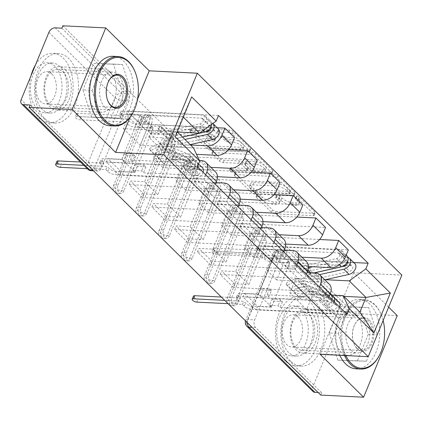 <?xml version="1.0" encoding="UTF-8"?>
<svg xmlns="http://www.w3.org/2000/svg" width="423" height="423" viewBox="0 0 423 423"><rect width="100%" height="100%" fill="white"/><g stroke="black" fill="none" stroke-linecap="round" stroke-linejoin="round"><path stroke-width="0.32" stroke-dasharray="2.12 1.59" d="M297.105 195.918A1.914 0.73 22.4 0 1 299.59 196.981L314.807 212.002A2.728 1.042 22.4 0 1 315.214 212.938A2.728 1.042 22.4 0 1 314.12 213.308L276.013 211.421A2.728 1.042 22.4 0 1 272.465 209.903L257.247 194.887A1.914 0.73 22.4 0 1 256.962 194.231A1.914 0.73 22.4 0 1 257.729 193.967A1.914 0.73 22.4 0 1 260.214 195.029L262.181 196.975A8.74 3.331 22.4 0 0 273.538 201.834L276.716 201.993A8.74 3.331 22.4 0 0 280.211 200.798A8.74 3.331 22.4 0 0 278.905 197.805L276.938 195.86A1.914 0.73 22.4 0 1 276.653 195.204A1.914 0.73 22.4 0 1 277.419 194.945A1.914 0.73 22.4 0 1 279.904 196.008L281.871 197.948A8.74 3.331 22.4 0 0 293.229 202.807L296.401 202.966A8.74 3.331 22.4 0 0 299.902 201.776A8.74 3.331 22.4 0 0 298.596 198.778L296.629 196.838A1.914 0.73 22.4 0 1 296.343 196.182A1.914 0.73 22.4 0 1 297.105 195.918M261.203 199.355A8.74 3.331 22.4 0 0 272.56 204.214L275.733 204.367A8.74 3.331 22.4 0 0 279.233 203.177A8.74 3.331 22.4 0 0 277.927 200.179L275.96 198.239A1.914 0.73 22.4 0 1 275.674 197.583A1.914 0.73 22.4 0 1 276.436 197.324A1.914 0.73 22.4 0 1 278.921 198.387L280.893 200.328A8.74 3.331 22.4 0 0 292.245 205.187L295.423 205.345A8.74 3.331 22.4 0 0 298.918 204.15A8.74 3.331 22.4 0 0 297.618 201.158L295.645 199.212A1.914 0.73 22.4 0 1 295.36 198.561A1.914 0.73 22.4 0 1 296.126 198.297A1.914 0.73 22.4 0 1 298.612 199.36L313.824 214.376A2.728 1.042 22.4 0 1 314.231 215.312A2.728 1.042 22.4 0 1 313.142 215.688L275.035 213.8A2.728 1.042 22.4 0 1 271.481 212.283L256.269 197.261A1.914 0.73 22.4 0 1 255.984 196.605A1.914 0.73 22.4 0 1 256.75 196.346A1.914 0.73 22.4 0 1 259.236 197.409L261.203 199.355L262.181 196.975M123.913 190.81A5.562 3.511 -87.2 0 1 120.719 193.485A5.562 3.511 -87.2 0 1 119.032 192.687A5.562 3.511 -87.2 0 1 118.075 185.052L115.701 184.93A5.562 3.511 92.8 0 0 116.658 192.571A5.562 3.511 92.8 0 0 118.345 193.369A5.562 3.511 92.8 0 0 121.538 190.694L149.277 123.389A5.562 3.511 92.8 0 0 146.638 114.95A5.562 3.511 92.8 0 0 143.445 117.626L115.701 184.93A5.562 2.12 -157.6 0 0 113.475 185.692A5.562 2.12 -157.6 0 0 114.305 187.601A5.562 2.12 22.4 0 0 121.538 190.694L123.913 190.81L151.651 123.505L149.277 123.389A5.562 2.12 -157.6 0 1 142.049 120.296A5.562 2.12 -157.6 0 1 141.219 118.387L113.475 185.692A5.562 5.562 0 0 0 114.564 191.619M146.67 213.271A5.562 3.511 -87.2 0 1 143.476 215.952A5.562 3.511 -87.2 0 1 141.79 215.148A5.562 3.511 -87.2 0 1 140.833 207.513L138.458 207.397A5.562 3.511 92.8 0 0 139.416 215.032A5.562 3.511 92.8 0 0 141.102 215.83A5.562 3.511 92.8 0 0 144.296 213.155L172.034 145.85A5.562 3.511 92.8 0 0 169.396 137.412A5.562 3.511 92.8 0 0 166.202 140.092L138.458 207.397A5.562 2.12 -157.6 0 0 136.232 208.153A5.562 2.12 -157.6 0 0 137.063 210.062A5.562 2.12 22.4 0 0 144.296 213.155L146.67 213.271L174.408 145.967L172.034 145.85A5.562 2.12 -157.6 0 1 164.806 142.757A5.562 2.12 -157.6 0 1 163.976 140.854L136.232 208.153A5.562 5.562 0 0 0 137.322 214.086M169.427 235.738A5.562 3.511 -87.2 0 1 166.234 238.413A5.562 3.511 -87.2 0 1 164.547 237.615A5.562 3.511 -87.2 0 1 163.59 229.975L161.216 229.858A5.562 3.511 92.8 0 0 162.173 237.493A5.562 3.511 92.8 0 0 163.86 238.297A5.562 3.511 92.8 0 0 167.053 235.616L194.792 168.317A5.562 3.511 92.8 0 0 192.153 159.878A5.562 3.511 92.8 0 0 188.959 162.554L161.216 229.858A5.562 2.12 -157.6 0 0 158.99 230.62A5.562 2.12 -157.6 0 0 159.82 232.523A5.562 2.12 22.4 0 0 167.053 235.616L169.427 235.738L197.166 168.433L194.792 168.317A5.562 2.12 -157.6 0 1 187.563 165.224A5.562 2.12 -157.6 0 1 186.733 163.315L158.99 230.62A5.562 5.562 0 0 0 160.079 236.547M192.185 258.199A5.562 3.511 -87.2 0 1 188.991 260.88A5.562 3.511 -87.2 0 1 187.304 260.076A5.562 3.511 -87.2 0 1 186.347 252.441L183.973 252.325A5.562 3.511 92.8 0 0 184.93 259.96A5.562 3.511 92.8 0 0 186.617 260.758A5.562 3.511 92.8 0 0 189.811 258.083L217.554 190.778A5.562 3.511 92.8 0 0 214.91 182.339A5.562 3.511 92.8 0 0 211.717 185.02L183.973 252.325A5.562 2.12 -157.6 0 0 181.747 253.081A5.562 2.12 -157.6 0 0 182.577 254.99A5.562 2.12 22.4 0 0 189.811 258.083L192.185 258.199L219.923 190.895L217.554 190.778A5.562 2.12 -157.6 0 1 210.321 187.685A5.562 2.12 -157.6 0 1 209.491 185.776L181.747 253.081A5.562 5.562 0 0 0 182.836 259.013M214.942 280.666A5.562 3.511 -87.2 0 1 211.749 283.341A5.562 3.511 -87.2 0 1 210.062 282.538A5.562 3.511 -87.2 0 1 209.105 274.902L206.736 274.786A5.562 3.511 92.8 0 0 207.693 282.421A5.562 3.511 92.8 0 0 209.374 283.225A5.562 3.511 92.8 0 0 212.568 280.544L240.312 213.245A5.562 3.511 92.8 0 0 237.668 204.806A5.562 3.511 92.8 0 0 234.474 207.482L206.736 274.786A5.562 2.12 -157.6 0 0 204.505 275.547A5.562 2.12 -157.6 0 0 205.34 277.451A5.562 2.12 22.4 0 0 212.568 280.544L214.942 280.666L242.68 213.361L240.312 213.245A5.562 2.12 -157.6 0 1 233.078 210.146A5.562 2.12 -157.6 0 1 232.248 208.243L204.505 275.547A5.562 5.562 0 0 0 205.594 281.475M237.7 303.127A5.562 3.511 -87.2 0 1 234.506 305.803A5.562 3.511 -87.2 0 1 232.819 305.004A5.562 3.511 -87.2 0 1 231.862 297.369L229.493 297.247A5.562 3.511 92.8 0 0 230.45 304.888A5.562 3.511 92.8 0 0 232.132 305.686A5.562 3.511 92.8 0 0 235.325 303.011L263.069 235.706A5.562 3.511 92.8 0 0 260.425 227.267A5.562 3.511 92.8 0 0 257.232 229.948L229.493 297.247A5.562 2.12 -157.6 0 0 227.262 298.009A5.562 2.12 -157.6 0 0 228.097 299.918A5.562 2.12 22.4 0 0 235.325 303.011L237.7 303.127L265.438 235.823L263.069 235.706A5.562 2.12 -157.6 0 1 255.836 232.613A5.562 2.12 -157.6 0 1 255.006 230.704L227.262 298.009A5.562 5.562 0 0 0 228.351 303.941M311.529 312.877A21.7 13.684 -87.2 0 1 316.832 337.58A21.7 13.684 -87.2 0 1 302.81 353.099A21.7 13.684 -87.2 0 1 296.237 349.974A21.7 13.684 -87.2 0 1 290.934 325.271A21.7 13.684 -87.2 0 1 304.957 309.752A21.7 13.684 -87.2 0 1 311.529 312.877M356.388 315.098A21.7 13.684 -87.2 0 1 361.691 339.806A21.7 13.684 -87.2 0 1 347.669 355.325A21.7 13.684 -87.2 0 1 341.097 352.2A21.7 13.684 -87.2 0 1 335.799 327.492A21.7 13.684 -87.2 0 1 349.821 311.973A21.7 13.684 -87.2 0 1 356.388 315.098M65.279 69.806A21.7 13.684 -87.2 0 1 70.578 94.514A21.7 13.684 -87.2 0 1 56.56 110.033A21.7 13.684 -87.2 0 1 49.988 106.908A21.7 13.684 -87.2 0 1 44.685 82.199A21.7 13.684 -87.2 0 1 58.707 66.681A21.7 13.684 -87.2 0 1 65.279 69.806M110.139 72.032A21.7 13.684 -87.2 0 1 115.442 96.735A21.7 13.684 -87.2 0 1 101.42 112.254A21.7 13.684 -87.2 0 1 94.847 109.129A21.7 13.684 -87.2 0 1 89.549 84.426A21.7 13.684 -87.2 0 1 103.566 68.907A21.7 13.684 -87.2 0 1 110.139 72.032M218.474 130.908A2.728 1.042 22.4 0 1 218.067 129.972A2.728 1.042 22.4 0 1 219.162 129.597L229.848 130.131A2.728 1.042 22.4 0 1 233.401 131.648L250.294 148.325A2.728 1.042 22.4 0 1 250.702 149.261A2.728 1.042 22.4 0 1 249.612 149.636L211.505 147.743A2.728 1.042 22.4 0 1 207.957 146.226L191.059 129.549A2.728 1.042 22.4 0 1 190.651 128.613A2.728 1.042 22.4 0 1 191.741 128.238L204.658 128.878A2.728 1.042 22.4 0 1 208.206 130.4L215.439 137.538A2.728 1.042 22.4 0 1 215.846 138.474A2.728 1.042 22.4 0 1 214.752 138.844L208.349 138.527A7.307 2.781 22.4 0 0 205.425 139.527A7.307 2.781 22.4 0 0 208.513 143.561A7.307 2.781 22.4 0 0 216.01 146.088L241.094 147.331A7.307 2.781 22.4 0 0 244.018 146.337A7.307 2.781 22.4 0 0 240.93 142.302A7.307 2.781 22.4 0 0 233.438 139.77L229.255 139.564A2.728 1.042 22.4 0 1 225.708 138.046L218.474 130.908L217.496 133.287A2.728 1.042 22.4 0 1 217.084 132.351A2.728 1.042 22.4 0 1 218.178 131.976L228.869 132.505A2.728 1.042 22.4 0 1 232.417 134.028L249.316 150.704A2.728 1.042 22.4 0 1 249.723 151.64A2.728 1.042 22.4 0 1 248.629 152.01L210.522 150.123A2.728 1.042 22.4 0 1 206.974 148.605L190.08 131.928A2.728 1.042 22.4 0 1 189.668 130.993A2.728 1.042 22.4 0 1 190.762 130.617L203.675 131.257A2.728 1.042 22.4 0 1 207.228 132.774L214.456 139.913A2.728 1.042 22.4 0 1 214.863 140.848A2.728 1.042 22.4 0 1 213.774 141.224L207.37 140.907L208.349 138.527M62.831 25.798L354.305 313.501L353.327 315.881L346.638 315.553L280.555 250.321A5.562 3.511 92.8 0 0 278.868 249.517A5.562 3.511 92.8 0 0 275.674 252.198L247.936 319.497A5.562 3.511 92.8 0 0 247.339 322.68M388.642 307.156L353.755 272.719L401.85 275.103M397.229 315.632L354.305 313.501M274.384 174.086A2.728 1.042 22.4 0 1 277.932 175.603L294.831 192.285A2.728 1.042 22.4 0 1 295.238 193.221A2.728 1.042 22.4 0 1 294.144 193.591L256.037 191.704A2.728 1.042 22.4 0 1 252.489 190.186L235.59 173.504A2.728 1.042 22.4 0 1 235.183 172.568A2.728 1.042 22.4 0 1 236.277 172.198L274.384 174.086L273.401 176.465A2.728 1.042 22.4 0 1 276.954 177.983L293.848 194.659A2.728 1.042 22.4 0 1 294.255 195.595A2.728 1.042 22.4 0 1 293.165 195.971L255.058 194.083A2.728 1.042 22.4 0 1 251.511 192.565L234.612 175.883A2.728 1.042 22.4 0 1 234.205 174.948A2.728 1.042 22.4 0 1 235.294 174.577L273.401 176.465M272.565 170.305L255.666 153.628A2.728 1.042 22.4 0 0 252.119 152.106L214.012 150.218A2.728 1.042 22.4 0 0 212.917 150.593A2.728 1.042 22.4 0 0 213.324 151.529L220.557 158.667A2.728 1.042 22.4 0 0 224.105 160.185L239.561 160.952A2.728 1.042 22.4 0 1 243.109 162.469L247.904 167.201A2.728 1.042 22.4 0 1 248.312 168.137A2.728 1.042 22.4 0 1 247.222 168.513L231.132 167.714A1.914 0.73 22.4 0 0 230.366 167.973A1.914 0.73 22.4 0 0 231.175 169.031A1.914 0.73 22.4 0 0 233.136 169.692L271.878 171.611A2.728 1.042 22.4 0 0 272.972 171.241A2.728 1.042 22.4 0 0 272.565 170.305L271.582 172.684L254.688 156.002L255.666 153.628M30.192 104.994L96.275 170.22A5.562 3.511 92.8 0 0 97.962 171.024A5.562 3.511 92.8 0 0 101.15 168.343L128.893 101.044L122.205 100.711A5.562 3.511 92.8 0 0 121.248 93.076L55.164 27.844M353.327 315.881L287.238 250.649A5.562 3.511 92.8 0 0 285.557 249.85A5.562 3.511 92.8 0 0 282.363 252.526L254.62 319.83L247.936 319.497A5.562 2.12 22.4 0 0 245.71 320.259A5.562 5.562 0 0 0 245.499 320.861M313.031 391.571A5.562 3.765 134.6 0 1 312.623 387.394L340.367 320.095A5.562 3.765 134.6 0 1 346.638 315.553M318.096 392.523L321.665 392.697L320.682 395.077M329.321 284.24A12.796 8.656 -45.4 0 0 324.838 282.405L276.742 280.026L282.818 265.279L308.467 266.548M329.094 296.639L327.259 301.091L242.929 296.914L244.399 293.345L258.416 294.043L276.552 250.046L289.681 263.006L275.664 262.308L262.535 249.348L276.552 250.046M262.535 249.348L264.005 245.779L348.335 249.961M254.376 236.277L252.906 239.846L239.778 226.887L241.247 223.318L254.376 236.277L319.598 239.508M252.906 239.846L266.924 240.539L248.787 284.536L235.659 271.577L221.641 270.884L234.77 283.844L248.787 284.536M234.77 283.844L233.3 287.407L317.631 291.59L327.259 301.091M319.465 287.132L317.631 291.59M301.927 257.2L273.189 255.778L267.114 270.519L307.029 272.497M306.559 261.774A12.796 8.656 -45.4 0 0 302.08 259.944L253.985 257.559L260.06 242.818L285.705 244.087M233.3 287.407L220.172 274.448L304.502 278.63L306.337 274.173M220.172 274.448L221.641 270.884M239.778 226.887L253.795 227.579L235.659 271.577M241.247 223.318L325.578 227.495M231.619 213.816L230.149 217.38L217.015 204.42L218.49 200.856L231.619 213.816L296.835 217.047M230.149 217.38L244.166 218.078L226.03 262.075L212.901 249.115L198.884 248.417L212.013 261.377L226.03 262.075M212.013 261.377L210.543 264.946L294.873 269.123L304.502 278.63M296.708 264.671L294.873 269.123M279.169 234.733L250.432 233.311L244.357 248.058L284.272 250.035M283.801 239.312A12.796 8.656 -45.4 0 0 279.323 237.483L231.222 235.098L237.303 220.351L262.947 221.62M210.543 264.946L197.414 251.986L281.744 256.164L283.579 251.711M197.414 251.986L198.884 248.417M217.015 204.42L231.037 205.118L212.901 249.115M218.49 200.856L302.82 205.033M208.862 191.349L207.392 194.918L194.257 181.959L195.733 178.39L208.862 191.349L274.078 194.58M207.392 194.918L221.409 195.611L203.273 239.608L190.144 226.649L176.127 225.956L189.255 238.916L203.273 239.608M189.255 238.916L187.786 242.485L272.116 246.662L281.744 256.164M273.951 242.205L272.116 246.662M256.412 212.272L227.674 210.85L221.594 225.591L261.514 227.569M261.044 216.846A12.796 8.656 -45.4 0 0 256.565 215.016L208.465 212.632L214.546 197.89L240.19 199.159M187.786 242.485L174.657 229.525L258.987 233.702L260.822 229.245M174.657 229.525L176.127 225.956M194.257 181.959L208.28 182.651L190.144 226.649M195.733 178.39L280.063 182.572M186.104 168.888L184.629 172.452L171.5 159.492L172.97 155.928L186.104 168.888L251.32 172.119M184.629 172.452L198.651 173.15L180.515 217.147L167.386 204.187L153.369 203.489L166.498 216.449L180.515 217.147M166.498 216.449L165.028 220.018L249.359 224.201L258.987 233.702M251.193 219.743L249.359 224.201M233.649 189.811L204.917 188.383L198.836 203.13L238.757 205.107M238.286 194.384A12.796 8.656 -45.4 0 0 233.808 192.555L185.708 190.17L191.788 175.423L217.433 176.698M165.028 220.018L151.899 207.059L236.23 211.236L238.064 206.784M151.899 207.059L153.369 203.489M171.5 159.492L185.523 160.19L167.386 204.187M172.97 155.928L257.306 160.106M163.341 146.421L161.872 149.991L148.743 137.031L150.213 133.462L163.341 146.421L228.563 149.657M161.872 149.991L175.894 150.683L157.758 194.68L144.629 181.721L130.612 181.028L143.741 193.988L157.758 194.68M143.741 193.988L142.271 197.557L226.601 201.734L236.23 211.236M228.436 197.277L226.601 201.734M210.892 167.344L182.16 165.922L176.079 180.663L216 182.646M215.529 171.923A12.796 8.656 -45.4 0 0 211.051 170.088L162.95 167.704L169.031 152.962L196.515 154.321M142.271 197.557L129.142 184.597L213.472 188.774L215.307 184.317M129.142 184.597L130.612 181.028M148.743 137.031L162.765 137.724L144.629 181.721M150.213 133.462L234.548 137.644M140.584 123.96L139.114 127.529L125.985 114.57L127.455 111L140.584 123.96L217.221 127.757M139.114 127.529L153.137 128.222L135 172.219L121.872 159.26L107.854 158.567L120.983 171.526L135 172.219M120.983 171.526L119.513 175.09L203.844 179.273L213.472 188.774M205.678 174.815L203.844 179.273M190.546 144.999L159.402 143.455L153.322 158.202L199.434 160.486M169.031 152.962L159.402 143.455M191.788 175.423L182.16 165.922M214.546 197.89L204.917 188.383M237.303 220.351L227.674 210.85M260.06 242.818L250.432 233.311M282.818 265.279L273.189 255.778M151.651 123.505A5.562 3.511 -87.2 0 0 149.007 115.067A5.562 3.511 -87.2 0 0 145.813 117.747L118.075 185.052M174.408 145.967A5.562 3.511 -87.2 0 0 171.764 137.533A5.562 3.511 -87.2 0 0 168.571 140.209L140.833 207.513M197.166 168.433A5.562 3.511 -87.2 0 0 194.522 159.994A5.562 3.511 -87.2 0 0 191.333 162.675L163.59 229.975M219.923 190.895A5.562 3.511 -87.2 0 0 217.285 182.461A5.562 3.511 -87.2 0 0 214.091 185.137L186.347 252.441M242.68 213.361A5.562 3.511 -87.2 0 0 240.042 204.922A5.562 3.511 -87.2 0 0 236.848 207.598L209.105 274.902M265.438 235.823A5.562 3.511 -87.2 0 0 262.799 227.384A5.562 3.511 -87.2 0 0 259.606 230.064L231.862 297.369M153.322 158.202L162.95 167.704M176.079 180.663L185.708 190.17M198.836 203.13L208.465 212.632M221.594 225.591L231.222 235.098M244.357 248.058L253.985 257.559M267.114 270.519L276.742 280.026M325.361 279.698L295.947 278.239L289.871 292.986L306.649 309.541L312.724 294.799L343.873 296.343M312.724 294.799L295.947 278.239M289.871 292.986L331.415 295.043M306.649 309.541L359.92 312.185M353.755 272.719L320.132 354.294M338.263 333.451L346.881 360.597L366.418 361.242L377.342 334.741L368.724 307.595L349.187 306.95L338.263 333.451L329.205 333.001L337.824 360.147L357.361 360.793L368.285 334.292L359.666 307.146L340.129 306.501L329.205 333.001M137.544 99.183L130.094 117.25M92.013 90.385L100.632 117.531L120.169 118.176L131.093 91.675L122.474 64.529L102.937 63.884L92.013 90.385L82.956 89.935L91.569 117.081L111.112 117.726L122.036 91.225L113.417 64.079L93.88 63.434L82.956 89.935M193.47 147.881L140.193 145.242L146.273 130.496L129.496 113.935L182.768 116.579L176.692 131.32L177.248 131.876M129.496 113.935L123.416 128.682L176.692 131.32L175.196 136.862M146.273 130.496L177.417 132.039M183.328 117.129L182.768 116.579L191.661 96.909M123.416 128.682L140.193 145.242M264.005 245.779L277.134 258.744L353.765 262.54M277.134 258.744L275.664 262.308M244.399 293.345L257.528 306.305L271.55 307.003L289.681 263.006M257.528 306.305L256.058 309.874L347.077 314.384M119.513 175.09L106.379 162.131L197.398 166.641M256.058 309.874L242.929 296.914M127.455 111L218.474 115.511M271.55 307.003L258.416 294.043M106.379 162.131L107.854 158.567M125.985 114.57L140.008 115.262L121.872 159.26M61.853 28.177L127.936 93.404A5.562 3.511 -87.2 0 1 128.893 101.044M321.665 392.697L255.577 327.465A5.562 3.511 -87.2 0 1 254.62 319.83M253.795 227.579L266.924 240.539M231.037 205.118L244.166 218.078M208.28 182.651L221.409 195.611M185.523 160.19L198.651 173.15M162.765 137.724L175.894 150.683M140.008 115.262L153.137 128.222M337.824 360.147L346.881 360.597M340.129 306.501L349.187 306.95M359.666 307.146L368.724 307.595M368.285 334.292L377.342 334.741M357.361 360.793L366.418 361.242M91.569 117.081L100.632 117.531M93.88 63.434L102.937 63.884M113.417 64.079L122.474 64.529M122.036 91.225L131.093 91.675M111.112 117.726L120.169 118.176M290.289 190.583A1.914 0.73 22.4 0 1 290.575 191.238A1.914 0.73 22.4 0 1 289.813 191.497L256.359 189.837A1.914 0.73 22.4 0 1 253.879 188.774L251.801 186.728A8.74 3.331 22.4 0 1 250.495 183.735A8.74 3.331 22.4 0 1 253.996 182.54L276.859 183.672A8.74 3.331 22.4 0 1 288.216 188.531L290.289 190.583L289.311 192.962A1.914 0.73 22.4 0 1 289.596 193.612A1.914 0.73 22.4 0 1 288.83 193.877L289.813 191.497M289.311 192.962L287.233 190.91A8.74 3.331 22.4 0 0 275.875 186.051L253.012 184.92A8.74 3.331 22.4 0 0 249.517 186.109A8.74 3.331 22.4 0 0 250.823 189.107L252.896 191.154A1.914 0.73 22.4 0 0 255.381 192.216L288.83 193.877M271.582 172.684A2.728 1.042 22.4 0 1 271.989 173.62A2.728 1.042 22.4 0 1 270.9 173.99L232.153 172.071A1.914 0.73 22.4 0 1 230.191 171.41A1.914 0.73 22.4 0 1 229.388 170.353A1.914 0.73 22.4 0 1 230.149 170.094L246.239 170.892A2.728 1.042 22.4 0 0 247.333 170.517A2.728 1.042 22.4 0 0 246.926 169.581L242.13 164.848A2.728 1.042 22.4 0 0 238.577 163.326L223.127 162.564A2.728 1.042 22.4 0 1 219.574 161.041L212.346 153.903A2.728 1.042 22.4 0 1 211.939 152.967A2.728 1.042 22.4 0 1 213.028 152.597L251.135 154.485A2.728 1.042 22.4 0 1 254.688 156.002M255.598 161.745A7.307 2.781 22.4 0 1 263.09 164.277A7.307 2.781 22.4 0 1 266.183 168.306A7.307 2.781 22.4 0 1 263.259 169.306L254.419 168.867A2.728 1.042 22.4 0 1 250.871 167.349L246.075 162.617A2.728 1.042 22.4 0 1 245.663 161.681A2.728 1.042 22.4 0 1 246.757 161.306L255.598 161.745L254.614 164.124A7.307 2.781 22.4 0 1 262.112 166.651A7.307 2.781 22.4 0 1 265.2 170.686A7.307 2.781 22.4 0 1 262.276 171.685L263.259 169.306M254.614 164.124L245.779 163.685A2.728 1.042 22.4 0 0 244.684 164.055A2.728 1.042 22.4 0 0 245.091 164.991L249.887 169.729A2.728 1.042 22.4 0 0 253.44 171.246L262.276 171.685M207.37 140.907A7.307 2.781 22.4 0 0 204.446 141.901A7.307 2.781 22.4 0 0 207.534 145.935A7.307 2.781 22.4 0 0 215.027 148.468L240.116 149.71A7.307 2.781 22.4 0 0 243.04 148.716A7.307 2.781 22.4 0 0 239.952 144.682A7.307 2.781 22.4 0 0 232.454 142.149L228.272 141.943A2.728 1.042 22.4 0 1 224.724 140.425L217.496 133.287M269.477 305.295L271.376 307.167L273.829 301.218L271.931 299.347L269.477 305.295L278.107 305.723L280.005 307.595L332.848 310.212A3.336 2.258 -45.4 0 0 336.2 308.251A3.336 2.258 -45.4 0 0 336.37 304.983A3.336 2.258 -45.4 0 0 335.836 304.639L330.585 299.458A3.336 2.258 134.6 0 1 331.114 299.801A3.336 2.258 134.6 0 1 330.95 303.064A3.336 2.258 134.6 0 1 327.592 305.031L325.113 302.582A3.336 2.258 134.6 0 0 328.47 300.616A3.336 2.258 134.6 0 0 328.634 297.353A3.336 2.258 134.6 0 0 328.105 297.009L304.719 287.656A13.076 8.841 134.6 0 0 292.526 290.966L287.275 285.779L285.874 283.748A16.693 11.289 134.6 0 1 301.43 279.524L324.822 288.877A6.953 4.701 134.6 0 1 325.927 289.591A6.953 4.701 134.6 0 1 325.573 296.396A6.953 4.701 134.6 0 1 318.588 300.489L238.572 296.523A5.562 2.12 -157.6 0 0 236.341 297.284A5.562 2.12 -157.6 0 0 237.176 299.188L239.069 301.06L240.343 297.972L238.45 296.1A5.562 2.12 22.4 0 1 237.615 294.191A5.562 2.12 22.4 0 1 239.846 293.43L258.395 294.35L260.288 296.222L262.741 290.278L260.843 288.407L269.472 288.835L267.019 294.778L268.917 296.65L260.288 296.222M258.395 294.35L260.843 288.407M267.019 294.778L319.862 297.395A3.336 2.258 -45.4 0 0 323.214 295.434A3.336 2.258 -45.4 0 0 323.384 292.166A3.336 2.258 -45.4 0 0 322.855 291.822L299.463 282.469A13.076 8.841 -45.4 0 0 287.275 285.779M292.526 290.966L291.124 288.935L285.874 283.748M291.124 288.935A16.693 11.289 134.6 0 1 306.686 284.705L330.072 294.059A6.953 4.701 134.6 0 1 331.177 294.778M331.896 299.405A6.953 4.701 134.6 0 1 323.838 305.67L318.588 300.489M271.376 307.167L252.827 306.247A5.562 2.12 22.4 0 1 245.599 303.154L243.701 301.282L198.086 299.019A3.199 1.221 22.4 0 1 194.802 297.914A3.199 1.221 22.4 0 1 193.448 296.148M221.351 297.031L240.343 297.972M330.585 299.458L307.198 290.104A13.076 8.841 134.6 0 0 295.005 293.414L293.604 291.384A16.693 11.289 134.6 0 1 309.165 287.154L332.055 296.312M335.836 304.639L312.449 295.286A13.076 8.841 -45.4 0 0 300.261 298.596L295.005 293.414M300.261 298.596L298.855 296.565L293.604 291.384M298.855 296.565A16.693 11.289 134.6 0 1 314.416 292.341L337.808 301.694A6.953 4.701 134.6 0 1 338.908 302.408M334.376 301.853A6.953 4.701 134.6 0 1 326.318 308.118L323.838 305.67L325.113 302.582L319.862 297.395M339.632 307.035A6.953 4.701 134.6 0 1 331.574 313.306L251.553 309.34L252.827 306.247M239.069 301.06L224.719 300.351M228.071 303.661L242.427 304.375L244.325 306.247A5.562 2.12 -157.6 0 0 251.553 309.34M271.931 299.347L280.56 299.775L282.453 301.647L273.829 301.218M282.453 301.647L280.005 307.595M280.56 299.775L278.107 305.723M269.472 288.835L271.365 290.707L268.917 296.65M271.365 290.707L262.741 290.278M332.848 310.212L327.592 305.031L326.318 308.118L331.574 313.306M242.427 304.375L243.701 301.282M354.886 263.645A6.953 4.701 -45.4 0 0 352.449 262.646L272.433 258.68A5.562 2.12 22.4 0 1 265.2 255.587L263.307 253.715L262.033 256.809L263.926 258.68A5.562 2.12 -157.6 0 0 271.159 261.774L289.707 262.694L287.809 260.822L285.361 266.765L287.254 268.637L295.883 269.065L298.337 263.122L296.438 261.25L287.809 260.822M289.707 262.694L287.254 268.637M278.62 251.748L276.721 249.877L274.273 255.825L276.171 257.697L278.62 251.748L287.249 252.177L285.351 250.305L338.194 252.922A3.336 2.258 134.6 0 1 339.362 253.403A3.336 2.258 134.6 0 1 339.415 256.301A3.336 2.258 134.6 0 1 336.56 258.564L306.553 265.274A13.076 8.841 134.6 0 1 299.146 263.661A13.076 8.841 134.6 0 1 297.528 260.912L302.778 266.093A13.076 8.841 -45.4 0 0 304.396 268.848A13.076 8.841 -45.4 0 0 311.804 270.456L341.816 263.751A3.336 2.258 -45.4 0 0 344.671 261.483A3.336 2.258 -45.4 0 0 344.613 258.585A3.336 2.258 -45.4 0 0 343.444 258.109L345.924 260.557L347.198 257.464L352.449 262.646M345.808 265.475L351.175 265.739A3.336 2.258 134.6 0 1 352.343 266.215A3.336 2.258 134.6 0 1 352.401 269.113A3.336 2.258 134.6 0 1 349.546 271.381L319.539 278.085A13.076 8.841 134.6 0 1 312.126 276.478A13.076 8.841 134.6 0 1 310.508 273.729L307.521 275.537A16.693 11.289 -45.4 0 0 309.588 279.053A16.693 11.289 -45.4 0 0 319.048 281.105L324.838 279.815M347.479 261.641A3.336 2.258 -45.4 0 0 347.093 261.033A3.336 2.258 -45.4 0 0 345.924 260.557L347.325 261.943M314.453 272.867L319.539 278.085M314.284 272.904A13.076 8.841 -45.4 0 1 306.876 271.296A13.076 8.841 -45.4 0 1 305.258 268.542L310.508 273.729M305.258 268.542L302.271 270.355L307.521 275.537M302.271 270.355A16.693 11.289 -45.4 0 0 304.338 273.871A16.693 11.289 -45.4 0 0 313.792 275.923L319.582 274.627M348.044 257.586A6.953 4.701 -45.4 0 0 347.198 257.464L344.719 255.016A6.953 4.701 -45.4 0 1 347.156 256.01M298.337 263.122L344.285 265.401M276.721 249.877L258.173 248.957A5.562 2.12 -157.6 0 0 255.947 249.718A5.562 2.12 -157.6 0 0 256.777 251.627L258.675 253.499L213.06 251.236A3.199 1.221 -157.6 0 0 211.78 251.674A3.199 1.221 -157.6 0 0 213.129 253.44A3.199 1.221 -157.6 0 0 216.412 254.546L262.033 256.809M302.778 266.093L299.791 267.907A16.693 11.289 -45.4 0 0 301.853 271.423A16.693 11.289 -45.4 0 0 311.312 273.475L314.115 272.851M297.528 260.912L294.54 262.725L299.791 267.907M294.54 262.725A16.693 11.289 -45.4 0 0 296.602 266.236A16.693 11.289 -45.4 0 0 306.062 268.293L308.42 267.764M312.877 266.77L336.074 261.583A6.953 4.701 -45.4 0 0 342.017 256.867A6.953 4.701 -45.4 0 0 341.9 250.828A6.953 4.701 -45.4 0 0 339.468 249.834L259.447 245.869L258.173 248.957M263.307 253.715L217.686 251.458A3.199 1.221 22.4 0 1 214.403 250.347A3.199 1.221 22.4 0 1 213.055 248.581A3.199 1.221 22.4 0 1 214.334 248.142L259.949 250.405L258.051 248.534A5.562 2.12 22.4 0 1 257.221 246.625A5.562 2.12 22.4 0 1 259.447 245.869M276.171 257.697L284.795 258.125L282.902 256.253L274.273 255.825M282.902 256.253L285.351 250.305M284.795 258.125L287.249 252.177M295.883 269.065L293.985 267.193L296.438 261.25M293.985 267.193L285.361 266.765M338.194 252.922L343.444 258.109L344.719 255.016L339.468 249.834M259.949 250.405L258.675 253.499M383.148 320.475A33.946 21.404 92.8 0 0 381.541 315.458A33.946 21.404 92.8 0 0 375.153 305.348A33.946 21.404 92.8 0 0 347.759 312A33.946 21.404 92.8 0 0 345.845 355.569M344.512 355.5A34.776 21.927 -87.2 0 1 343.492 318.482A34.776 21.927 -87.2 0 1 364.272 299.595A34.776 21.927 -87.2 0 1 374.799 304.602A34.776 21.927 -87.2 0 1 381.345 314.961A34.776 21.927 -87.2 0 1 379.336 355.468M369.173 319.857A16.973 10.702 -87.2 0 1 372.092 343.148A16.973 10.702 -87.2 0 1 357.218 348.869A16.973 10.702 -87.2 0 1 354.025 343.82A16.973 10.702 -87.2 0 1 355.003 324.05A16.973 10.702 -87.2 0 1 369.173 319.857M356.864 348.124A16.137 10.173 92.8 0 0 361.75 350.45A16.137 10.173 92.8 0 0 372.177 338.908A16.137 10.173 92.8 0 0 368.232 320.539A16.137 10.173 92.8 0 0 363.346 318.218A16.137 10.173 92.8 0 0 354.76 324.526A16.137 10.173 92.8 0 0 353.829 343.323A16.137 10.173 92.8 0 0 356.864 348.124M285.16 360.835A34.776 21.927 -87.2 0 1 276.663 321.237A34.776 21.927 -87.2 0 1 299.135 296.37A34.776 21.927 -87.2 0 1 309.668 301.377A34.776 21.927 -87.2 0 1 318.159 340.97A34.776 21.927 -87.2 0 1 295.693 365.842A34.776 21.927 -87.2 0 1 285.16 360.835M290.553 361.099A34.776 21.927 -87.2 0 1 282.056 321.506A34.776 21.927 -87.2 0 1 304.528 296.634A34.776 21.927 -87.2 0 1 315.056 301.641A34.776 21.927 -87.2 0 1 323.553 341.239A34.776 21.927 -87.2 0 1 301.081 366.107A34.776 21.927 -87.2 0 1 290.553 361.099M306.236 309.699A25.042 15.788 92.8 0 0 298.654 306.093A25.042 15.788 92.8 0 0 282.474 324.002A25.042 15.788 92.8 0 0 288.592 352.507A25.042 15.788 92.8 0 0 296.174 356.113A25.042 15.788 92.8 0 0 312.348 338.21A25.042 15.788 92.8 0 0 306.236 309.699M283.632 352.264A25.042 15.788 -87.2 0 1 277.514 323.754A25.042 15.788 -87.2 0 1 293.689 305.85A25.042 15.788 -87.2 0 1 301.276 309.456A25.042 15.788 -87.2 0 1 307.389 337.961A25.042 15.788 -87.2 0 1 291.214 355.87A25.042 15.788 -87.2 0 1 283.632 352.264M298.136 317.065A16.137 10.173 -87.2 0 1 302.08 335.434A16.137 10.173 -87.2 0 1 291.653 346.976A16.137 10.173 -87.2 0 1 286.768 344.65A16.137 10.173 -87.2 0 1 282.823 326.281A16.137 10.173 -87.2 0 1 293.25 314.744A16.137 10.173 -87.2 0 1 298.136 317.065M339.769 355.267A34.776 21.927 -87.2 0 1 338.744 318.249A34.776 21.927 -87.2 0 1 359.524 299.362A34.776 21.927 -87.2 0 1 370.056 304.37A34.776 21.927 -87.2 0 1 378.553 343.962A34.776 21.927 -87.2 0 1 356.081 368.835M296.137 347.542A18.919 11.929 -87.2 0 1 291.516 326.006A18.919 11.929 -87.2 0 1 303.74 312.475A18.919 11.929 -87.2 0 1 309.472 315.198A18.919 11.929 -87.2 0 1 314.093 336.74A18.919 11.929 -87.2 0 1 301.869 350.265A18.919 11.929 -87.2 0 1 296.137 347.542M351.138 350.27A18.919 11.929 -87.2 0 1 346.516 328.729A18.919 11.929 -87.2 0 1 358.741 315.204A18.919 11.929 -87.2 0 1 364.467 317.927A18.919 11.929 -87.2 0 1 369.089 339.463A18.919 11.929 -87.2 0 1 356.869 352.994A18.919 11.929 -87.2 0 1 351.138 350.27M35.516 64.835A34.776 21.927 -87.2 0 1 52.886 53.303A34.776 21.927 -87.2 0 1 63.413 58.311A34.776 21.927 -87.2 0 1 71.91 97.903A34.776 21.927 -87.2 0 1 49.438 122.77A34.776 21.927 -87.2 0 1 38.911 117.763A34.776 21.927 -87.2 0 1 30.969 75.865M44.299 118.033A34.776 21.927 -87.2 0 1 35.807 78.44A34.776 21.927 -87.2 0 1 58.274 53.568A34.776 21.927 -87.2 0 1 68.806 58.575A34.776 21.927 -87.2 0 1 77.303 98.168A34.776 21.927 -87.2 0 1 54.831 123.04A34.776 21.927 -87.2 0 1 44.299 118.033M59.981 66.633A25.042 15.788 92.8 0 0 52.399 63.027A25.042 15.788 92.8 0 0 36.225 80.936A25.042 15.788 92.8 0 0 42.337 109.441A25.042 15.788 92.8 0 0 49.925 113.047A25.042 15.788 92.8 0 0 66.099 95.138A25.042 15.788 92.8 0 0 59.981 66.633M37.377 109.197A25.042 15.788 -87.2 0 1 31.265 80.687A25.042 15.788 -87.2 0 1 47.439 62.784A25.042 15.788 -87.2 0 1 55.022 66.385A25.042 15.788 -87.2 0 1 61.139 94.895A25.042 15.788 -87.2 0 1 44.96 112.798A25.042 15.788 -87.2 0 1 37.377 109.197M51.886 73.999A16.137 10.173 -87.2 0 1 55.831 92.367A16.137 10.173 -87.2 0 1 45.404 103.91A16.137 10.173 -87.2 0 1 40.518 101.583A16.137 10.173 -87.2 0 1 36.574 83.215A16.137 10.173 -87.2 0 1 47.001 71.672A16.137 10.173 -87.2 0 1 51.886 73.999M113.274 56.296A34.776 21.927 -87.2 0 1 123.807 61.303A34.776 21.927 -87.2 0 1 132.299 100.896A34.776 21.927 -87.2 0 1 109.832 125.763M49.888 104.476A18.919 11.929 -87.2 0 1 45.266 82.94A18.919 11.929 -87.2 0 1 57.491 69.409A18.919 11.929 -87.2 0 1 63.217 72.132A18.919 11.929 -87.2 0 1 67.839 93.673A18.919 11.929 -87.2 0 1 55.619 107.199A18.919 11.929 -87.2 0 1 49.888 104.476M104.888 107.204A18.919 11.929 -87.2 0 1 100.267 85.663A18.919 11.929 -87.2 0 1 112.492 72.132A18.919 11.929 -87.2 0 1 118.218 74.86A18.919 11.929 -87.2 0 1 122.839 96.396A18.919 11.929 -87.2 0 1 110.615 109.927A18.919 11.929 -87.2 0 1 104.888 107.204M135.096 71.894A34.776 21.927 -87.2 0 1 133.086 112.402M108.632 81.227A16.137 10.173 92.8 0 0 108.505 81.459A16.137 10.173 92.8 0 0 107.574 100.256A16.137 10.173 92.8 0 0 107.675 100.5M132.933 170.511L134.831 172.383L137.279 166.44L135.386 164.568L132.933 170.511L141.562 170.94L143.455 172.811L196.298 175.429A3.336 2.258 -45.4 0 0 199.651 173.467A3.336 2.258 -45.4 0 0 199.82 170.199A3.336 2.258 -45.4 0 0 199.291 169.856L194.041 164.674A3.336 2.258 134.6 0 1 194.569 165.018A3.336 2.258 134.6 0 1 194.4 168.285A3.336 2.258 134.6 0 1 191.048 170.247L188.568 167.799A3.336 2.258 134.6 0 0 191.92 165.837A3.336 2.258 134.6 0 0 192.09 162.569A3.336 2.258 134.6 0 0 191.561 162.226L168.169 152.872A13.076 8.841 134.6 0 0 155.981 156.182L150.731 151L149.324 148.97A16.693 11.289 134.6 0 1 164.885 144.74L188.277 154.094A6.953 4.701 134.6 0 1 189.377 154.813A6.953 4.701 134.6 0 1 189.028 161.612A6.953 4.701 134.6 0 1 182.043 165.705L102.022 161.739A5.562 2.12 -157.6 0 0 99.796 162.501A5.562 2.12 -157.6 0 0 100.626 164.41L102.525 166.281L103.799 163.188L101.901 161.316A5.562 2.12 22.4 0 1 101.071 159.408A5.562 2.12 22.4 0 1 103.297 158.651L121.845 159.571L123.743 161.443L126.191 155.495L124.299 153.623L132.922 154.051L130.474 159.994L132.373 161.866L123.743 161.443M121.845 159.571L124.299 153.623M130.474 159.994L183.318 162.617A3.336 2.258 -45.4 0 0 186.67 160.65A3.336 2.258 -45.4 0 0 186.839 157.388A3.336 2.258 -45.4 0 0 186.31 157.044L162.918 147.69A13.076 8.841 -45.4 0 0 150.731 151M155.981 156.182L154.575 154.152L149.324 148.97M154.575 154.152A16.693 11.289 134.6 0 1 170.136 149.927L193.528 159.281A6.953 4.701 134.6 0 1 194.628 159.994A6.953 4.701 134.6 0 1 194.279 166.799A6.953 4.701 134.6 0 1 187.294 170.892L182.043 165.705M134.831 172.383L116.283 171.463A5.562 2.12 22.4 0 1 109.049 168.37L107.151 166.498L61.536 164.24A3.199 1.221 22.4 0 1 58.252 163.13A3.199 1.221 22.4 0 1 56.899 161.364M80.486 162.03L103.799 163.188M194.041 164.674L170.649 155.32A13.076 8.841 134.6 0 0 158.461 158.63L157.055 156.6A16.693 11.289 134.6 0 1 172.616 152.375L196.008 161.729A6.953 4.701 134.6 0 1 197.107 162.443A6.953 4.701 134.6 0 1 198.138 164.854M199.291 169.856L175.905 160.502A13.076 8.841 -45.4 0 0 163.712 163.812L158.461 158.63M163.712 163.812L162.31 161.782L157.055 156.6M162.31 161.782A16.693 11.289 134.6 0 1 177.871 157.557L201.258 166.911A6.953 4.701 134.6 0 1 202.363 167.624M197.832 167.069A6.953 4.701 134.6 0 1 189.774 173.34L187.294 170.892L188.568 167.799L183.318 162.617M203.082 172.251A6.953 4.701 134.6 0 1 195.024 178.522L115.008 174.556L116.283 171.463M102.525 166.281L83.849 165.356M87.207 168.666L105.877 169.591L107.775 171.463A5.562 2.12 -157.6 0 0 115.008 174.556M135.386 164.568L144.01 164.996L145.909 166.868L137.279 166.44M145.909 166.868L143.455 172.811M144.01 164.996L141.562 170.94M132.922 154.051L134.821 155.923L132.373 161.866M134.821 155.923L126.191 155.495M196.298 175.429L191.048 170.247L189.774 173.34L195.024 178.522M105.877 169.591L107.151 166.498M218.342 128.862A6.953 4.701 -45.4 0 0 215.904 127.868L135.883 123.902A5.562 2.12 22.4 0 1 128.655 120.809L126.757 118.937L125.483 122.025L127.381 123.897A5.562 2.12 -157.6 0 0 134.609 126.995L153.158 127.91L151.265 126.038L148.811 131.987L150.71 133.858L159.339 134.287L161.787 128.338L159.889 126.466L151.265 126.038M153.158 127.91L150.71 133.858M142.075 116.97L140.177 115.098L137.724 121.041L139.622 122.913L142.075 116.97L150.699 117.393L148.806 115.521L201.644 118.144A3.336 2.258 134.6 0 1 202.813 118.62A3.336 2.258 134.6 0 1 202.871 121.517A3.336 2.258 134.6 0 1 200.016 123.786L170.009 130.49A13.076 8.841 134.6 0 1 162.596 128.883A13.076 8.841 134.6 0 1 160.978 126.128L166.234 131.315A13.076 8.841 -45.4 0 0 167.852 134.065A13.076 8.841 -45.4 0 0 175.259 135.672L205.266 128.967A3.336 2.258 -45.4 0 0 208.121 126.704A3.336 2.258 -45.4 0 0 208.068 123.802A3.336 2.258 -45.4 0 0 206.9 123.326L209.38 125.774L210.654 122.681L215.904 127.868M209.258 130.691L214.63 130.961A3.336 2.258 134.6 0 1 215.799 131.437A3.336 2.258 134.6 0 1 215.852 134.334A3.336 2.258 134.6 0 1 213.002 136.597L182.99 143.307A13.076 8.841 134.6 0 1 175.582 141.694A13.076 8.841 134.6 0 1 173.964 138.945L170.977 140.759A16.693 11.289 -45.4 0 0 173.039 144.269A16.693 11.289 -45.4 0 0 182.498 146.326L190.154 144.613M210.929 126.863A3.336 2.258 -45.4 0 0 210.548 126.25A3.336 2.258 -45.4 0 0 209.38 125.774L210.781 127.159M182.503 137.057L177.739 138.12L182.99 143.307M177.739 138.12A13.076 8.841 -45.4 0 1 170.332 136.513A13.076 8.841 -45.4 0 1 168.714 133.763L173.964 138.945M168.714 133.763L165.721 135.572L170.977 140.759M165.721 135.572A16.693 11.289 -45.4 0 0 167.788 139.088A16.693 11.289 -45.4 0 0 177.248 141.139L184.904 139.431M212.875 123.484A6.953 4.701 -45.4 0 0 210.654 122.681L208.174 120.232A6.953 4.701 -45.4 0 1 210.606 121.232A6.953 4.701 -45.4 0 1 211.627 124.388M161.787 128.338L207.741 130.617M140.177 115.098L121.628 114.178A5.562 2.12 -157.6 0 0 119.402 114.934A5.562 2.12 -157.6 0 0 120.232 116.843L122.131 118.715L76.51 116.452A3.199 1.221 -157.6 0 0 75.231 116.891A3.199 1.221 -157.6 0 0 76.584 118.657A3.199 1.221 -157.6 0 0 79.868 119.767L125.483 122.025M166.234 131.315L163.241 133.129A16.693 11.289 -45.4 0 0 165.308 136.64A16.693 11.289 -45.4 0 0 174.768 138.696L182.424 136.983M160.978 126.128L157.991 127.942L163.241 133.129M157.991 127.942A16.693 11.289 -45.4 0 0 160.058 131.458A16.693 11.289 -45.4 0 0 169.517 133.509L199.524 126.805A6.953 4.701 -45.4 0 0 205.472 122.083A6.953 4.701 -45.4 0 0 205.356 116.045A6.953 4.701 -45.4 0 0 202.918 115.051L122.903 111.085L121.628 114.178M126.757 118.937L81.142 116.674A3.199 1.221 22.4 0 1 77.858 115.569A3.199 1.221 22.4 0 1 76.505 113.798A3.199 1.221 22.4 0 1 77.784 113.364L123.405 115.622L121.507 113.75A5.562 2.12 22.4 0 1 120.677 111.846A5.562 2.12 22.4 0 1 122.903 111.085M139.622 122.913L148.251 123.342L146.353 121.47L137.724 121.041M146.353 121.47L148.806 115.521M148.251 123.342L150.699 117.393M159.339 134.287L157.441 132.415L159.889 126.466M157.441 132.415L148.811 131.987M201.644 118.144L206.9 123.326L208.174 120.232L202.918 115.051M123.405 115.622L122.131 118.715M298.612 199.36L299.59 196.981M259.236 197.409L260.214 195.029M278.921 198.387L279.904 196.008M101.15 168.343L94.466 168.016L122.205 100.711A5.562 2.12 -157.6 0 1 114.977 97.618L87.233 164.922L21.15 99.691M48.888 32.386L114.977 97.618A5.562 3.765 134.6 0 1 121.248 93.076L127.936 93.404M282.363 252.526L275.674 252.198A5.562 2.12 22.4 0 0 273.448 252.954A5.562 2.12 22.4 0 0 274.278 254.863L340.367 320.095M312.623 387.394L246.54 322.167L274.278 254.863A5.562 3.765 134.6 0 1 280.555 250.321L287.238 250.649M145.813 117.747L143.445 117.626A5.562 2.12 -157.6 0 0 141.219 118.387A5.562 5.562 0 0 1 146.638 114.95L149.007 115.067M168.571 140.209L166.202 140.092A5.562 2.12 -157.6 0 0 163.976 140.854A5.562 5.562 0 0 1 169.396 137.412L171.764 137.533M191.333 162.675L188.959 162.554A5.562 2.12 -157.6 0 0 186.733 163.315A5.562 5.562 0 0 1 192.153 159.878L194.522 159.994M214.091 185.137L211.717 185.02A5.562 2.12 -157.6 0 0 209.491 185.776A5.562 5.562 0 0 1 214.91 182.339L217.285 182.461M236.848 207.598L234.474 207.482A5.562 2.12 -157.6 0 0 232.248 208.243A5.562 5.562 0 0 1 237.668 204.806L240.042 204.922M259.606 230.064L257.232 229.948A5.562 2.12 -157.6 0 0 255.006 230.704A5.562 5.562 0 0 1 260.425 227.267L262.799 227.384M201.422 160.587L211.051 170.088M224.179 183.048L233.808 192.555M246.937 205.515L256.565 215.016M269.694 227.976L279.323 237.483M292.452 250.442L302.08 259.944M315.209 272.904L324.838 282.405M255.577 327.465L252.008 327.291M96.275 170.22L92.706 170.046M91.273 170.691A5.562 3.511 92.8 0 0 94.466 168.016A5.562 2.12 -157.6 0 1 87.233 164.922A5.562 3.765 -45.4 0 0 87.64 169.094M285.557 249.85L278.868 249.517A5.562 5.562 0 0 0 273.448 252.954L245.71 320.259A5.562 2.12 22.4 0 0 246.54 322.167A5.562 3.765 -45.4 0 0 246.942 326.339M297.618 201.158L298.596 198.778M295.423 205.345L296.401 202.966M292.245 205.187L293.229 202.807M280.893 200.328L281.871 197.948M275.96 198.239L276.938 195.86M277.927 200.179L278.905 197.805M275.733 204.367L276.716 201.993M272.56 204.214L273.538 201.834M256.269 197.261L257.247 194.887M271.481 212.283L272.465 209.903M275.035 213.8L276.013 211.421M313.142 215.688L314.12 213.308M313.824 214.376L314.807 212.002M295.645 199.212L296.629 196.838M235.294 174.577L236.277 172.198M234.612 175.883L235.59 173.504M251.511 192.565L252.489 190.186M255.058 194.083L256.037 191.704M293.165 195.971L294.144 193.591M293.848 194.659L294.831 192.285M276.954 177.983L277.932 175.603M255.381 192.216L256.359 189.837M252.896 191.154L253.879 188.774M250.823 189.107L251.801 186.728M253.012 184.92L253.996 182.54M275.875 186.051L276.859 183.672M287.233 190.91L288.216 188.531M251.135 154.485L252.119 152.106M213.028 152.597L214.012 150.218M212.346 153.903L213.324 151.529M219.574 161.041L220.557 158.667M223.127 162.564L224.105 160.185M238.577 163.326L239.561 160.952M242.13 164.848L243.109 162.469M246.926 169.581L247.904 167.201M246.239 170.892L247.222 168.513M230.149 170.094L231.132 167.714M232.153 172.071L233.136 169.692M270.9 173.99L271.878 171.611M253.44 171.246L254.419 168.867M249.887 169.729L250.871 167.349M245.091 164.991L246.075 162.617M245.779 163.685L246.757 161.306M224.724 140.425L225.708 138.046M228.272 141.943L229.255 139.564M232.454 142.149L233.438 139.77M240.116 149.71L241.094 147.331M215.027 148.468L216.01 146.088M213.774 141.224L214.752 138.844M214.456 139.913L215.439 137.538M207.228 132.774L208.206 130.4M203.675 131.257L204.658 128.878M190.762 130.617L191.741 128.238M190.08 131.928L191.059 129.549M206.974 148.605L207.957 146.226M210.522 150.123L211.505 147.743M248.629 152.01L249.612 149.636M249.316 150.704L250.294 148.325M232.417 134.028L233.401 131.648M228.869 132.505L229.848 130.131M218.178 131.976L219.162 129.597M237.176 299.188L238.45 296.1M328.105 297.009L322.855 291.822M304.719 287.656L299.463 282.469M306.686 284.705L301.43 279.524M330.072 294.059L324.822 288.877M312.449 295.286L307.198 290.104M314.416 292.341L309.165 287.154M337.808 301.694L332.552 296.507M238.572 296.523L239.846 293.43M244.325 306.247L245.599 303.154M196.811 302.112L198.086 299.019M265.2 255.587L263.926 258.68M344.296 266.199L349.546 271.381M347.584 262.197L351.175 265.739M313.792 275.923L319.048 281.105M336.56 258.564L341.816 263.751M306.553 265.274L311.804 270.456M306.062 268.293L307.939 270.144M310.498 272.671L311.312 273.475M336.074 261.583L339.299 264.772M272.433 258.68L271.159 261.774M258.051 248.534L256.777 251.627M217.686 251.458L216.412 254.546M214.334 248.142L213.06 251.236M100.626 164.41L101.901 161.316M191.561 162.226L186.31 157.044M168.169 152.872L162.918 147.69M170.136 149.927L164.885 144.74M193.528 159.281L188.277 154.094M175.905 160.502L170.649 155.32M177.871 157.557L172.616 152.375M201.258 166.911L196.008 161.729M102.022 161.739L103.297 158.651M107.775 171.463L109.049 168.37M60.262 167.328L61.536 164.24M128.655 120.809L127.381 123.897M207.746 131.416L213.002 136.597M211.04 127.413L214.63 130.961M177.248 141.139L182.498 146.326M200.016 123.786L205.266 128.967M170.009 130.49L175.259 135.672M169.517 133.509L174.768 138.696M199.524 126.805L203.236 130.464M135.883 123.902L134.609 126.995M121.507 113.75L120.232 116.843M81.142 116.674L79.868 119.767M77.784 113.364L76.51 116.452M120.719 193.485L118.345 193.369A5.562 5.562 0 0 1 114.866 191.915M143.476 215.952L141.102 215.83A5.562 5.562 0 0 1 137.623 214.382M166.234 238.413L163.86 238.297A5.562 5.562 0 0 1 160.38 236.843M188.991 260.88L186.617 260.758A5.562 5.562 0 0 1 183.138 259.31M211.749 283.341L209.374 283.225A5.562 5.562 0 0 1 205.895 281.771M234.506 305.803L232.132 305.686A5.562 5.562 0 0 1 228.653 304.232M347.669 355.325L302.81 353.099M101.42 112.254L56.56 110.033M103.566 68.907L58.707 66.681M349.821 311.973L304.957 309.752M97.962 171.024L93.472 170.802M298.918 204.15L299.902 201.776M275.674 197.583L276.653 195.204M279.233 203.177L280.211 200.798M255.984 196.605L256.962 194.231M314.231 215.312L315.214 212.938M295.36 198.561L296.343 196.182M234.205 174.948L235.183 172.568M294.255 195.595L295.238 193.221M289.596 193.612L290.575 191.238M249.517 186.109L250.495 183.735M211.939 152.967L212.917 150.593M247.333 170.517L248.312 168.137M229.388 170.353L230.366 167.973M265.2 170.686L266.183 168.306M244.684 164.055L245.663 161.681M271.989 173.62L272.972 171.241M243.04 148.716L244.018 146.337M204.446 141.901L205.425 139.527M214.863 140.848L215.846 138.474M189.668 130.993L190.651 128.613M249.723 151.64L250.702 149.261M217.084 132.351L218.067 129.972M328.634 297.353L323.384 292.166M330.241 293.853L325.927 289.591M336.37 304.983L331.114 299.801M236.341 297.284L237.615 294.191M347.093 261.033L352.343 266.215M306.876 271.296L312.126 276.478M304.338 273.871L309.588 279.053M339.362 253.403L344.613 258.585M299.146 263.661L304.396 268.848M296.602 266.236L301.853 271.423M341.9 250.828L346.22 255.09M257.221 246.625L255.947 249.718M213.055 248.581L211.78 251.674M299.135 296.37L304.528 296.634M298.654 306.093L293.689 305.85M361.75 350.45L291.653 346.976M359.524 299.362L364.272 299.595M303.74 312.475L358.741 315.204M301.869 350.265L356.869 352.994M363.346 318.218L293.25 314.744M296.174 356.113L291.214 355.87M295.693 365.842L301.081 366.107M353.829 343.323L354.025 343.82M354.76 324.526L355.003 324.05M381.541 315.458L381.345 314.961M52.886 53.303L58.274 53.568M52.399 63.027L47.439 62.784M115.5 107.384L45.404 103.91M57.491 69.409L112.492 72.132M55.619 107.199L110.615 109.927M117.097 75.146L47.001 71.672M49.925 113.047L44.96 112.798M49.438 122.77L54.831 123.04M107.574 100.256L107.77 100.753M108.505 81.459L108.753 80.983M192.09 162.569L186.839 157.388M194.628 159.994L189.377 154.813M199.82 170.199L194.569 165.018M198.546 163.86L197.107 162.443M99.796 162.501L101.071 159.408M210.548 126.25L215.799 131.437M170.332 136.513L175.582 141.694M167.788 139.088L173.039 144.269M202.813 118.62L208.068 123.802M162.596 128.883L167.852 134.065M160.058 131.458L165.308 136.64M205.356 116.045L210.606 121.232M120.677 111.846L119.402 114.934M76.505 113.798L75.231 116.891"/><path stroke-width="0.63" d="M105.75 27.923L72.132 109.499L29.208 107.368L320.682 395.077L363.606 397.202L320.132 354.294L368.227 356.674L401.85 275.103L197.324 73.216L149.224 70.837L105.75 27.923L62.831 25.798L61.853 28.177L55.164 27.844A5.562 3.765 -45.4 0 0 48.888 32.386L21.15 99.691A5.562 3.765 -45.4 0 0 21.557 103.862A5.562 3.765 -45.4 0 0 23.503 104.661L89.586 169.893A5.562 3.511 92.8 0 0 91.273 170.691L93.472 170.802M363.606 397.202L397.229 315.632L388.642 307.156M72.132 109.499L115.601 152.407L163.701 154.792L368.227 356.674M29.208 107.368L30.192 104.994L23.503 104.661M318.096 392.523L314.976 392.364A5.562 3.765 134.6 0 1 313.031 391.571L246.942 326.339A5.562 3.765 -45.4 0 0 248.893 327.138L314.976 392.364M308.467 266.548L330.913 267.664A12.796 8.656 -45.4 0 0 345.348 257.216L348.335 249.961L338.707 240.454L335.719 247.709A12.796 8.656 134.6 0 1 321.284 258.157L301.927 257.2M320.623 284.335L330.252 293.837A12.796 8.656 -45.4 0 0 329.321 284.24L319.693 274.733A12.796 8.656 134.6 0 1 320.623 284.335L319.465 287.132M330.252 293.837L329.094 296.639M319.598 239.508L338.707 240.454M307.029 272.497L315.209 272.904A12.796 8.656 134.6 0 1 319.693 274.733M285.705 244.087L308.156 245.197A12.796 8.656 -45.4 0 0 322.585 234.749L325.578 227.495L315.949 217.993L312.957 225.248A12.796 8.656 134.6 0 1 298.527 235.696L279.169 234.733M306.337 274.173L307.489 271.376A12.796 8.656 -45.4 0 0 306.559 261.774L296.935 252.272A12.796 8.656 134.6 0 1 297.866 261.874L296.708 264.671M296.835 217.047L315.949 217.993M284.272 250.035L292.452 250.442A12.796 8.656 134.6 0 1 296.935 252.272M262.947 221.62L285.398 222.736A12.796 8.656 -45.4 0 0 299.828 212.288L302.82 205.033L293.192 195.532L290.199 202.781A12.796 8.656 134.6 0 1 275.77 213.229L256.412 212.272M283.579 251.711L284.732 248.914A12.796 8.656 -45.4 0 0 283.801 239.312L274.173 229.805A12.796 8.656 134.6 0 1 275.103 239.407L273.951 242.205M274.078 194.58L293.192 195.532M261.514 227.569L269.694 227.976A12.796 8.656 134.6 0 1 274.173 229.805M240.19 199.159L262.641 200.269A12.796 8.656 -45.4 0 0 277.07 189.821L280.063 182.572L270.434 173.065L267.442 180.32A12.796 8.656 134.6 0 1 253.012 190.768L233.649 189.811M260.822 229.245L261.974 226.448A12.796 8.656 -45.4 0 0 261.044 216.846L251.415 207.344A12.796 8.656 134.6 0 1 252.346 216.946L251.193 219.743M251.32 172.119L270.434 173.065M238.757 205.107L246.937 205.515A12.796 8.656 134.6 0 1 251.415 207.344M217.433 176.698L239.883 177.808A12.796 8.656 -45.4 0 0 254.313 167.36L257.306 160.106L247.677 150.604L244.684 157.858A12.796 8.656 134.6 0 1 230.255 168.306L210.892 167.344M238.064 206.784L239.217 203.986A12.796 8.656 -45.4 0 0 238.286 194.384L228.658 184.883A12.796 8.656 134.6 0 1 229.589 194.48L228.436 197.277M228.563 149.657L247.677 150.604M216 182.646L224.179 183.048A12.796 8.656 134.6 0 1 228.658 184.883M196.515 154.321L217.126 155.347A12.796 8.656 -45.4 0 0 231.555 144.899L234.548 137.644L224.92 128.137L221.927 135.392A12.796 8.656 134.6 0 1 207.497 145.84L190.546 144.999M215.307 184.317L216.46 181.52A12.796 8.656 -45.4 0 0 215.529 171.923L205.901 162.416A12.796 8.656 134.6 0 1 206.831 172.018L205.678 174.815M217.221 127.757L224.92 128.137M199.434 160.486L201.422 160.587A12.796 8.656 134.6 0 1 205.901 162.416M343.873 296.343L365.995 297.438L349.218 280.877L325.361 279.698M331.415 295.043L343.143 295.624L359.92 312.185L365.995 297.438L390.355 293.033L373.89 332.986L349.377 308.795L343.143 295.624M177.248 131.876L193.47 147.881L199.704 161.052L197.398 166.641L347.077 314.384L349.377 308.795M199.704 161.052L175.196 136.862L191.661 96.909L216.169 121.1L199.545 133.139L183.328 117.129M349.218 280.877L365.847 268.843L368.153 263.254L218.474 115.511L216.169 121.1M365.847 268.843L390.355 293.033M197.324 73.216L163.701 154.792M149.224 70.837L137.544 99.183M130.094 117.25L115.601 152.407M177.417 132.039L199.545 133.139M353.765 262.54L368.153 263.254M373.89 332.986L359.92 312.185M330.241 293.853L331.177 294.778A6.953 4.701 134.6 0 1 331.896 299.405M224.719 300.351L193.454 298.802A3.199 1.221 -157.6 0 0 192.174 299.235L193.448 296.148A3.199 1.221 22.4 0 1 194.728 295.709L221.351 297.031M332.055 296.312L332.552 296.507A6.953 4.701 134.6 0 1 333.657 297.226A6.953 4.701 134.6 0 1 334.376 301.853M333.657 297.226L338.908 302.408A6.953 4.701 134.6 0 1 339.632 307.035M192.174 299.235A3.199 1.221 -157.6 0 0 193.528 301.002A3.199 1.221 -157.6 0 0 196.811 302.112L228.071 303.661M314.453 272.867L344.296 266.199A3.336 2.258 -45.4 0 0 347.479 261.641M319.582 274.627L343.804 269.218A6.953 4.701 -45.4 0 0 349.752 264.497A6.953 4.701 -45.4 0 0 349.636 258.458A6.953 4.701 -45.4 0 0 348.044 257.586M324.838 279.815L349.054 274.4A6.953 4.701 -45.4 0 0 355.003 269.678A6.953 4.701 -45.4 0 0 354.886 263.645L349.636 258.458M344.285 265.401L345.808 265.475M314.115 272.851L341.324 266.77A6.953 4.701 -45.4 0 0 347.267 262.049A6.953 4.701 -45.4 0 0 347.156 256.01L346.22 255.09M308.42 267.764L312.877 266.77M345.845 355.569A33.946 21.404 92.8 0 0 351.238 363.378A33.946 21.404 92.8 0 0 379.579 354.992A33.946 21.404 92.8 0 0 383.148 320.475M379.579 354.992L379.336 355.468A34.776 21.927 -87.2 0 1 360.824 369.068A34.776 21.927 -87.2 0 1 350.297 364.06A34.776 21.927 -87.2 0 1 344.512 355.5M360.824 369.068L356.081 368.835A34.776 21.927 -87.2 0 1 345.549 363.828A34.776 21.927 -87.2 0 1 339.769 355.267M128.904 62.281A33.946 21.404 92.8 0 0 99.146 73.729A33.946 21.404 92.8 0 0 104.983 120.312A33.946 21.404 92.8 0 0 133.33 111.926A33.946 21.404 92.8 0 0 135.291 72.391A33.946 21.404 92.8 0 0 128.904 62.281M133.33 111.926L133.086 112.402A34.776 21.927 -87.2 0 1 114.575 126.001A34.776 21.927 -87.2 0 1 104.042 120.994A34.776 21.927 -87.2 0 1 95.55 81.401A34.776 21.927 -87.2 0 1 118.017 56.529A34.776 21.927 -87.2 0 1 128.55 61.536A34.776 21.927 -87.2 0 1 135.096 71.894L135.291 72.391M122.924 76.79A16.973 10.702 -87.2 0 1 125.843 100.082A16.973 10.702 -87.2 0 1 110.963 105.803A16.973 10.702 -87.2 0 1 107.77 100.753A16.973 10.702 -87.2 0 1 108.753 80.983A16.973 10.702 -87.2 0 1 122.924 76.79M107.675 100.5A16.137 10.173 92.8 0 0 110.615 105.057A16.137 10.173 92.8 0 0 115.5 107.384A16.137 10.173 92.8 0 0 125.927 95.841A16.137 10.173 92.8 0 0 121.983 77.472A16.137 10.173 92.8 0 0 117.097 75.146A16.137 10.173 92.8 0 0 108.632 81.227M30.969 75.865A34.776 21.927 -87.2 0 1 35.516 64.835M114.575 126.001L109.832 125.763A34.776 21.927 -87.2 0 1 99.299 120.756A34.776 21.927 -87.2 0 1 90.802 81.163A34.776 21.927 -87.2 0 1 113.274 56.296L118.017 56.529M83.849 165.356L56.909 164.018A3.199 1.221 -157.6 0 0 55.625 164.457L56.899 161.364A3.199 1.221 22.4 0 1 58.184 160.925L80.486 162.03M198.138 164.854A6.953 4.701 134.6 0 1 197.832 167.069M198.546 163.86L202.363 167.624A6.953 4.701 134.6 0 1 203.082 172.251M55.625 164.457A3.199 1.221 -157.6 0 0 56.978 166.223A3.199 1.221 -157.6 0 0 60.262 167.328L87.207 168.666M182.503 137.057L207.746 131.416A3.336 2.258 -45.4 0 0 210.929 126.863M184.904 139.431L207.254 134.435A6.953 4.701 -45.4 0 0 213.203 129.713A6.953 4.701 -45.4 0 0 213.086 123.68A6.953 4.701 -45.4 0 0 212.875 123.484M190.154 144.613L212.51 139.616A6.953 4.701 -45.4 0 0 218.453 134.9A6.953 4.701 -45.4 0 0 218.342 128.862L213.086 123.68M207.741 130.617L209.258 130.691M182.424 136.983L204.774 131.987A6.953 4.701 -45.4 0 0 211.627 124.388M207.497 145.84L217.126 155.347M230.255 168.306L239.883 177.808M253.012 190.768L262.641 200.269M275.77 213.229L285.398 222.736M298.527 235.696L308.156 245.197M321.284 258.157L330.913 267.664M229.589 194.48L239.217 203.986M252.346 216.946L261.974 226.448M275.103 239.407L284.732 248.914M297.866 261.874L307.489 271.376M206.831 172.018L216.46 181.52M244.684 157.858L254.313 167.36M267.442 180.32L277.07 189.821M290.199 202.781L299.828 212.288M312.957 225.248L322.585 234.749M335.719 247.709L345.348 257.216M221.927 135.392L231.555 144.899M247.339 322.68A5.562 3.511 92.8 0 0 248.893 327.138L252.008 327.291M92.706 170.046L89.586 169.893A5.562 3.765 -45.4 0 1 87.64 169.094A5.562 5.562 0 0 0 91.273 170.691M193.454 298.802L194.728 295.709M343.804 269.218L349.054 274.4M307.939 270.144L310.498 272.671M339.299 264.772L341.324 266.77M56.909 164.018L58.184 160.925M207.254 134.435L212.51 139.616M203.236 130.464L204.774 131.987M228.351 303.941A5.562 5.562 0 0 0 228.653 304.232M205.594 281.475A5.562 5.562 0 0 0 205.895 281.771M182.836 259.013A5.562 5.562 0 0 0 183.138 259.31M160.079 236.547A5.562 5.562 0 0 0 160.38 236.843M137.322 214.086A5.562 5.562 0 0 0 137.623 214.382M114.564 191.619A5.562 5.562 0 0 0 114.866 191.915M87.64 169.094L21.557 103.862M245.499 320.861A5.562 5.562 0 0 0 246.942 326.339"/></g></svg>
